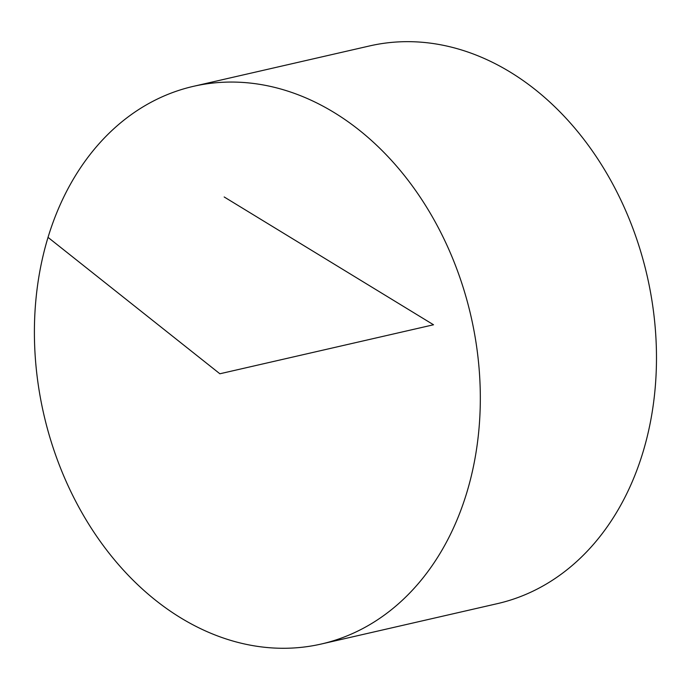 <?xml version="1.0" encoding="UTF-8"?>
<svg xmlns="http://www.w3.org/2000/svg" width="690" height="690" viewBox="0 0 690 690"><rect width="100%" height="100%" fill="white"/><g stroke="black" fill="none" stroke-linecap="round" stroke-linejoin="round"><path stroke-width="1.03" d="M180.616 617.792A286.074 219.144 77.1 0 1 34.5 323.636A286.074 219.144 77.1 0 1 193.424 86.336A286.074 219.144 77.1 0 1 470.968 316.193A286.074 219.144 77.1 0 1 321.316 644.011A286.074 219.144 77.1 0 1 180.616 617.792M193.424 86.336L369.581 45.937A286.074 219.144 77.1 0 1 647.125 275.793A286.074 219.144 77.1 0 1 497.473 603.621L321.316 644.011M224.181 196.969L433.527 324.774L219.877 373.773L48.024 237.369"/></g></svg>
